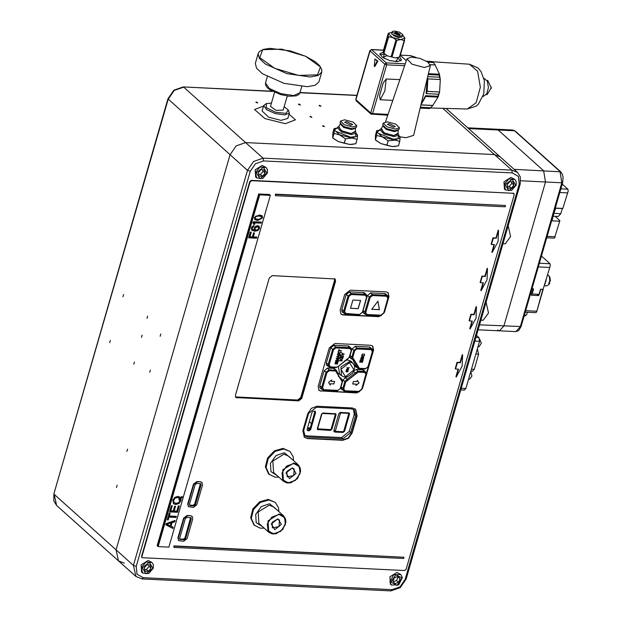<?xml version="1.0" encoding="UTF-8"?>
<svg xmlns="http://www.w3.org/2000/svg" width="622" height="622" viewBox="0 0 622 622"><rect width="100%" height="100%" fill="white"/><g stroke="black" fill="none" stroke-linecap="round" stroke-linejoin="round"><path stroke-width="0.93" d="M256.287 101.922L257.757 102.964L255.86 102.412L256.287 101.922M298.941 103.975L300.403 105.017L298.506 104.465L298.941 103.975M319.529 105.25L320.999 106.292L319.094 105.74L319.529 105.25M310.425 116.275L311.886 117.309L309.989 116.765L310.425 116.275M323.028 125.558L324.497 126.593L322.6 126.048L323.028 125.558M124.229 563.128L118.507 560.881L116.065 549.809L54.161 494.358L56.61 505.429L53.795 500.897L53.912 493.86L168.197 99.295L174.261 90.454L183.715 87.127L245.62 142.57L494.412 154.559L500.142 156.806L494.412 154.559L245.62 142.57L236.166 145.898L230.093 154.746L236.166 145.898L245.62 142.57L263.013 158.159L253.558 161.487L247.494 170.335L133.458 565.398L135.907 576.462L142.08 578.911L390.873 590.9L400.273 587.658L406.205 579.028L520.233 183.964L520.342 176.912L517.535 172.395L511.813 170.148L263.013 158.159L263.471 160.966L255.432 163.796L250.269 171.314L136.241 566.378L136.98 574.184L143.184 577.698L391.977 589.687L400.016 586.857L405.179 579.339L519.207 184.275L518.468 176.477L512.264 172.955L263.471 160.966M123.591 294.517L122.946 296.748L123.591 294.517M147.678 316.093L147.041 318.324L147.678 316.093M127.557 449.154L126.911 451.385L127.557 449.154M160.787 334.014L160.142 336.238L160.787 334.014M142.166 335.211L141.521 337.443L142.166 335.211M150.376 370.074L149.731 372.306L150.376 370.074M117.146 485.222L116.501 487.454L117.146 485.222M134.438 361.973L133.792 364.204L134.438 361.973M110.351 340.397L109.705 342.621L110.351 340.397M136.241 566.378L133.458 565.398L116.065 549.809L230.093 154.746L116.065 549.809L118.507 560.881L135.907 576.462M335.281 431.318L340.576 412.961L348.872 413.366L343.577 431.715L335.281 431.318L334.037 430.199M340.009 412.448L340.576 412.961M348.234 412.79L348.872 413.366L348.818 412.829M317.562 429.04L322.048 413.49L335.437 414.135L330.951 429.685L317.298 428.807M309.344 421.685L311.544 423.652M334.791 413.568L335.437 414.135M310.3 427.936L307.579 427.804M330.064 429.771L317.337 429.157M310.051 428.807L307.33 428.675M277.358 519.106L279.503 519.953L279.014 526.601L272.452 527.821L272.094 522.363L277.358 519.106M277.878 518.771L271.278 523.942L274.753 529.602L281.346 524.432L277.878 518.771M269.163 505.188L273.657 506.953L283.531 515.793L279.037 514.029L268.004 520.847L268.766 532.276L275.414 533.886L282.497 529.726L285.856 522.231L283.531 515.793L285.56 519.02L285.895 522.41L282.792 529.509L276.121 533.785L272.218 533.94L268.766 532.276L258.892 523.436L258.138 511.999L269.163 505.188M278.913 511.657L278.469 507.661L275.282 502.444L268.315 499.38L259.662 501.822L252.859 508.92L250.65 517.823L253.924 524.945L260.159 528.14L264.148 528.14M292.076 468.133L294.222 468.972L293.724 475.628L287.17 476.849L286.804 471.383L292.076 468.133M292.589 467.791L285.996 472.969L289.463 478.629L296.064 473.451L292.589 467.791M283.881 454.216L288.375 455.98L298.241 464.821L293.747 463.056L282.722 469.867L283.476 481.304L290.132 482.913L297.215 478.746L300.574 471.258L298.241 464.821L300.27 468.047L300.605 471.429L297.503 478.536L290.832 482.812L286.929 482.967L283.476 481.304L273.61 472.463L272.848 461.026L283.881 454.216M293.623 460.684L293.18 456.688L290 451.471L283.026 448.4L274.372 450.841L267.577 457.947L265.369 466.85L268.642 473.972L274.87 477.167L278.858 477.167M341.633 352.612L342.916 353.887L344.114 353.941L343.997 354.346L342.8 354.283L340.825 355.403L342.535 354.066L341.633 352.612L342.916 353.887M343.251 355.768L342.932 358.054L340.102 357.914L340.739 355.722L340.553 357.533L341.416 357.572L342.24 355.908L341.758 357.588L342.714 357.634L343.251 355.768M340.778 359.656L342.831 358.404L340.957 359.944L342.116 360.884L339.285 360.752L340.802 360.418L339.977 358.358M338.92 349.525L338.967 350.551L341.455 350.668L341.338 351.072L338.85 350.956L338.228 351.935L338.92 349.525M340.973 352.355L339.604 353.28L339.145 354.431L340.358 354.493L340.242 354.89L337.412 354.758L338.407 352.487L339.278 352.503L339.464 353.086L340.973 352.355M336.953 356.336L340.141 355.232L339.052 355.994L338.679 357.269L339.324 358.07L336.829 356.764L336.953 356.336M339.223 358.404L336.712 358.676L338.866 359.656L336.105 360.768L338.508 360.884L338.399 361.265L335.569 361.125L335.748 360.527L338.345 359.819L336.222 358.878L336.401 358.272L339.223 358.404M337.956 362.128L337.412 363.901L336.626 364.204L337.645 362.408L336.953 362.377L335.476 364.041L335.001 363.722L335.468 362.105L336.191 361.802L335.344 362.921L335.569 363.652L336.93 361.934L337.956 362.128L337.349 363.847L336.65 364.142M336.074 362.191L335.281 362.867L335.367 363.551M337.521 362.229L335.966 363.777L335.102 363.886M336.712 358.676L339.138 358.404M336.23 358.847L338.345 359.819M335.585 361.071L338.43 360.877M336.105 360.768L338.788 359.625M340.009 355.683L340.047 355.263M337.248 356.569L338.648 356.041L337.248 356.569L338.415 357.145L338.718 356.095M336.836 356.748L339.254 358.008L339.371 357.611M338.679 357.269L338.982 355.932L339.946 355.621M340.009 353.039L340.879 352.386M337.839 354.369L338.811 354.416L338.788 352.775L337.769 354.307L338.049 353.35L339.013 352.837M339.247 352.472L339.457 353.086M337.427 354.695L340.273 354.486M339.145 354.431L339.939 352.985M338.967 350.551L339.177 349.541M338.244 351.881L338.78 350.894L341.377 350.668M342.675 358.933L342.73 358.466M339.301 360.698L342.147 360.48M341.253 360.441L340.887 359.881L342.613 358.871M342.932 358.054L343.5 355.784M341.758 357.588L342.154 355.908M340.553 357.533L340.988 355.73M340.117 357.86L342.862 357.992M340.864 355.286L344.036 353.934M371.731 309.328L377.974 301.227L379.428 309.702L371.731 309.328M371.769 309.274L379.366 309.639L377.927 301.289M360.612 300.395L358.225 308.675L350.52 308.302L352.915 300.022L360.612 300.395M350.536 308.248L358.155 308.613L360.535 300.387M348.81 369.048L346.454 369.258L347.667 368.994L347.022 367.291L347.644 368.356L349.292 367.353L347.776 368.589L348.81 369.048M346.827 372.042L346.034 371.676L346.283 370.222L348.048 369.896L347.97 371.544L346.127 371.785M347.869 370.191L346.392 370.339L346.322 371.497M348.079 369.919L347.9 371.482L346.757 371.979M347.636 371.505L347.9 370.222L346.462 370.401L346.353 371.528L347.636 371.505M346.47 369.204L348.724 369.04M348.025 369.009L347.714 368.535L349.191 367.415M347.644 368.356L347.014 367.33M359.011 383.02L355.908 385.453L356.274 384.178L352.682 384.007L353.42 381.457L357.012 381.628L357.378 380.353L359.011 383.02L357.37 380.392M356.274 384.178L352.697 383.953M355.947 385.306L358.948 382.958M331.285 381.247L334.636 381.41L333.897 383.961L330.546 383.797L330.181 385.072L328.548 382.406L331.65 379.972L331.285 381.247L331.542 380.058M330.119 384.979L330.476 383.735L333.827 383.898L334.55 381.403M362.781 354.346L361.965 355.131L362.128 355.963L363.738 355.963L364.243 355.255L363.979 353.98L364.562 355.263L363.87 356.274L361.872 356.32L361.639 355.123L362.898 353.934L361.895 355.076L362.09 355.932M364.368 354.136L364.5 355.201L363.808 356.212L361.841 356.297M363.707 357.401L363.162 359.174L362.377 359.477L363.396 357.673L362.704 357.65L361.226 359.314L360.744 358.987L361.219 357.378L361.942 357.067L361.094 358.194L361.32 358.917L362.68 357.207L363.707 357.401L363.1 359.112L362.401 359.415M362.828 359.92L362.509 362.206L359.687 362.066L360.317 359.874L360.138 361.685L361.001 361.724L361.825 360.06L361.335 361.74L362.292 361.786L362.828 359.92M361.825 357.463L361.024 358.132L361.118 358.816M363.271 357.502L361.709 359.049L360.853 359.151M361.335 361.74L361.74 360.06M360.138 361.685L360.573 359.881M359.703 362.012L362.447 362.144L363.085 359.936M252.882 222.839L253.387 221.704L261.434 222.093L261.123 223.158L254.242 222.832L254.911 223.928L253.994 224.651L252.882 222.839M261.123 223.158L261.022 222.07M260.789 222.863L254.242 222.832M254.911 223.928L253.908 222.528M254.577 223.625L253.76 224.27M169.223 513.103L170.156 513.15L169.347 515.965L176.321 516.307L175.995 517.434L169.021 517.1L168.212 519.891L167.271 519.844L169.223 513.103M167.357 519.564L167.878 519.595L168.686 516.796L175.661 517.139L175.909 516.283M168.212 519.891L167.878 519.595M169.021 517.1L168.686 516.796M175.995 517.434L175.661 517.139M169.347 515.965L169.744 513.127M182.495 497.133L181.056 498.494L180.971 500.656L179.004 503.54L175.707 504.543L173.499 503.758L172.792 500.259L174.759 497.382L178.055 496.387L180.683 497.631L181.951 496.434L182.495 497.133L181.888 496.488M180.683 497.631L180.108 497.048M181.056 498.494L180.722 498.191L180.637 500.352L178.669 503.237L175.373 504.24L173.336 503.602M180.722 498.191L182.16 496.83M179.812 498.455L177.721 497.553L175.132 498.253L173.686 500.29L173.927 502.436L176.042 503.369L178.631 502.669L180.077 500.624L180.186 499.326L179.315 500.142L178.771 499.443L179.812 498.455M179.4 498.051L177.387 497.258L174.798 497.958L173.351 499.995L174.043 502.592M179.043 499.785L179.851 499.023L180.186 499.326M253.729 226.766L252.167 228.064L252.516 229.331L254.616 230.054L254.312 228.08L255.556 226.307L257.601 225.662L259.047 226.198L259.537 228.461L257.928 230.56L254.857 231.19L251.84 230.303L251.381 227.971L252.345 226.377L254.056 225.638L253.729 226.766L253.395 226.462L251.832 227.769L252.47 229.293M253.395 226.462L253.613 225.708M258.869 226.058L259.203 228.157L257.594 230.257L254.522 230.886L251.685 230.14M255.401 230.101L257.632 229.697L258.736 228.437L258.433 227.185L255.899 227.17L255.051 228.297L255.401 230.101L254.717 228.002L255.564 226.867L257.003 226.494L258.324 227.1M257.702 220.491L254.826 219.652L254.398 217.521L259.304 214.948L262.157 215.78L262.585 217.918L257.702 220.491L254.67 219.496M261.979 215.64L262.251 217.614L257.368 220.188M260.711 219.061L261.784 217.879L261.419 216.619L258.977 216.075L256.28 216.37L255.199 217.56L255.572 218.82L258.029 219.356L260.711 219.061M261.248 216.472L258.643 215.78L255.945 216.075L254.864 217.265L255.393 218.656M250.332 232.084L251.272 232.13L249.935 236.757L252.392 236.873L253.543 232.869L254.484 232.916L253.333 236.92L256.917 237.091L256.591 238.21L248.676 237.829L250.332 232.084M248.753 237.55L256.256 237.915L256.497 237.068M256.591 238.21L256.256 237.915M253.333 236.92L254.071 232.892M249.935 236.757L250.853 232.115M178.382 505.88L179.315 505.927L177.488 512.271L169.573 511.89L171.345 505.74L172.286 505.787L170.832 510.81L173.258 510.926L174.611 506.23L175.552 506.269L174.191 510.973L176.873 511.097L178.382 505.88M174.191 510.973L175.14 506.254M170.832 510.81L171.866 505.764M169.65 511.611L177.153 511.968L178.903 505.904M177.488 512.271L177.153 511.968M166.198 523.568L175.116 520.482L174.751 521.749L172.053 522.62L171.027 526.189L173.165 527.246L172.823 528.436L165.849 524.789L166.198 523.568M165.88 524.68L172.488 528.14L172.799 527.059M172.823 528.436L172.488 528.14M171.027 526.189L171.719 522.324L174.417 521.454L174.65 520.645M172.053 522.62L171.719 522.324M174.751 521.749L174.417 521.454M166.688 523.942L171.128 522.915L166.688 523.942M167.023 524.237L170.288 525.847L171.128 522.915M158.167 546.606L259.693 194.873L270.352 195.386L168.834 547.119L158.167 546.606L157.164 545.704L157.498 546.007L259.024 194.274L269.349 194.484L270.352 195.386M259.024 194.274L258.69 193.971L157.164 545.704L258.69 193.971L269.349 194.484L258.69 193.971L259.693 194.873M394.332 577.729L397.893 576.415L400.008 578.748L398.554 582.379L394.993 583.693L392.886 581.36L394.332 577.729M397.606 576.524L398.002 576.952L396.548 580.583L393.236 581.749M400.008 578.748L398.002 576.952M398.554 582.379L396.548 580.583M509.682 181.717L513.103 181.888L513.896 185.154L511.268 188.256L507.847 188.093L507.054 184.827L509.682 181.717M511.401 181.803L511.89 183.358L509.255 186.46L507.397 186.242M513.896 185.154L511.89 183.358M511.268 188.256L509.255 186.46M146.862 564.799L150.283 564.963L151.068 568.228L148.44 571.33L145.019 571.167L144.234 567.902L146.862 564.799M148.572 564.877L149.062 566.432L146.434 569.534L144.576 569.317M151.068 568.228L149.062 566.432M148.44 571.33L146.434 569.534M260.89 169.736L264.311 169.899L265.096 173.165L262.468 176.267L259.047 176.104L258.262 172.838L260.89 169.736M262.601 169.814L263.09 171.369L260.462 174.471L258.604 174.253M265.096 173.165L263.09 171.369M262.468 176.267L260.462 174.471M333.882 431.419L342.994 431.684M307.113 430.129L308.45 430.206L309.997 428.986L314.934 411.196M317.344 429.203L330.36 429.654M335.421 414.12L335.382 413.607M350.629 432.648L342.87 438.735L307.797 437.041L304.935 435.921L303.715 430.385L308.644 413.311L316.404 407.223L351.477 408.911L354.338 410.038L355.559 415.574L350.629 432.648L349.292 431.45L354.221 414.369L353.607 409.509M505.437 189.935L504.434 189.041L503.952 181.756L510.973 177.418L514.845 179.439L508.882 178.98L504.217 184.407L505.437 189.935L511.502 190.503L516.151 185.138L516.213 181.671L514.845 179.439M256.645 177.946L255.642 177.052L255.152 169.767L262.181 165.429L266.045 167.45L260.082 166.991L255.424 172.418L256.645 177.946L262.709 178.514L267.351 173.157L267.421 169.682L266.045 167.45M142.617 573.017L141.606 572.116L141.124 564.83L148.153 560.492L152.017 562.513L146.053 562.055L141.388 567.482L142.617 573.017L148.681 573.577L153.323 568.22L153.393 564.745L152.017 562.513M391.409 585.007L398.679 584.89L402.364 577.636L400.809 574.503L393.648 574.736L389.94 582.021L391.409 585.007L390.406 584.105L389.924 576.819L396.945 572.481L400.809 574.503L402.278 577.488M345 360.426L347.807 360.021L351.36 361.413L352.433 362.758M341.151 375.354L339.698 374.436L338.446 366.786M364.461 313.636L363.528 313.185L362.991 310.751L367.369 295.582L370.782 292.908L384.886 293.584L386.697 294.952M327.848 366.024L326.861 365.557L326.325 363.124L330.702 347.955L334.115 345.28L348.266 345.964L350.077 347.333M351.632 358.863L350.52 358.249L349.984 355.815L351.959 348.981L355.372 346.306L369.421 346.983L371.21 348.289M356.795 367.408L355.862 366.957L353.047 359.905M334.838 278.812L335.219 280.911L301.375 398.158L298.272 400.591L236.391 397.59M342.465 389.846L341.532 389.395L340.996 386.962L342.963 380.128L345.56 377.538L347.799 376.691M354.112 370.525L356.538 369.491L362.836 369.795L364.632 371.101M321.263 388.836L320.276 388.369L319.739 385.935L324.116 370.766L327.53 368.092L333.928 368.403L335.748 369.771M338.384 376.279L341.089 378.471M343.251 312.617L342.325 312.166L341.781 309.725L346.159 294.564L349.58 291.881L363.676 292.565L365.487 293.934M340.374 412.409L338.819 413.63L333.89 430.704L334.706 432.041L343.002 432.438L344.557 431.217L349.478 414.143L349.237 413.039L340.374 412.409M313.597 411.119L312.042 412.339L307.113 429.413L307.929 430.751L309.118 430.805L310.673 429.584L315.595 412.51L315.354 411.406L313.597 411.119M323.028 413L321.473 414.213L317.352 428.488L317.601 429.592L330.375 430.408L331.923 429.188L336.043 414.921L335.802 413.809L323.028 413M304.329 435.252L306.459 435.843L341.532 437.538L349.292 431.45M235.497 396.937L297.604 399.993L300.706 397.559L334.543 280.312L334.465 278.648M468.615 379.109L469.711 379.163L471.966 375.991L470.8 371.544M477.96 346.742L479.057 346.788L481.366 343.103L479.601 338.928M460.785 389.916L464.44 390.095L465.909 388.478L479.523 341.322L478.917 337.575L476.514 335.429M470.87 371.295L472.425 371.373L474.267 369.351L478.668 354.12L477.292 349.043M480.923 320.151L483.123 320.26L488.511 312.99L486.109 302.191M502.996 243.692L505.196 243.793L510.576 236.531L508.182 225.724M458.08 369.126L455.895 376.699L456.229 376.994L458.492 369.149L455.537 369.002L457.372 362.634L460.334 362.774L462.597 354.921L462.162 366.094L456.229 376.994M462.597 354.921L462.263 354.626L460 362.478L457.038 362.331L455.203 368.706L455.537 369.002M471.95 321.084L469.766 328.649L470.1 328.952L472.362 321.1L469.4 320.96L471.243 314.584L474.205 314.732L476.468 306.879L476.032 318.052L470.1 328.952M476.468 306.879L476.133 306.576L473.871 314.429L470.908 314.289L469.066 320.657L469.4 320.96M482.983 282.847L480.798 290.42L481.133 290.723L483.395 282.87L480.433 282.73L482.275 276.355L485.238 276.495L487.5 268.65L487.065 279.814L481.133 290.723M487.5 268.65L487.166 268.346L484.903 276.199L481.941 276.059L480.098 282.427L480.433 282.73M494.016 244.617L491.831 252.19L492.165 252.485L494.436 244.64L491.473 244.493L493.308 238.125L496.27 238.265L498.541 230.412L498.105 241.585L492.165 252.485M498.541 230.412L498.206 230.117L495.936 237.969L492.974 237.822L491.139 244.197L491.473 244.493M505.515 205.501L275.46 194.134L275.422 195.705L275.795 194.437L505.515 205.501L505.142 206.776L275.422 195.705M192.011 516.307L190.596 515.654L187.035 515.482L183.622 518.157L177.923 537.913L178.638 540.487M201.808 482.392L200.385 481.731L196.832 481.56L193.411 484.243L187.712 503.991L188.427 506.572M403.989 557.234L173.935 545.867L173.903 547.446L174.269 546.17L403.989 557.234L403.624 558.509L173.903 547.446M269.256 278.026L272.358 275.593L335.11 279.006L335.6 281.222L301.756 398.469L298.653 400.902L235.901 397.481L235.411 395.273L269.256 278.026M321.092 391.191L319.032 390.383L318.153 386.402L329.263 347.916L334.854 343.531L370.626 345.257L372.695 346.065L373.573 350.046L362.463 388.532L356.873 392.917L320.758 390.896L356.538 392.614L359.516 391.728M344.674 294.517L350.264 290.132L386.044 291.858L388.105 292.667L388.983 296.647L384.458 312.33L378.868 316.707L343.087 314.981L341.027 314.172L340.148 310.191L344.674 294.517M513.414 193.325L514.231 194.655L406.088 569.332L404.533 570.545L142.135 557.709L141.886 556.597L250.036 181.927L251.583 180.707L513.414 193.325L251.249 180.411L249.694 181.624L141.552 556.301L141.987 557.537M352.176 407.939L355.613 409.284L357.082 415.924L352.153 433.005L348.507 438.308L342.831 440.306L307.766 438.619L304.329 437.274L302.867 430.626L307.797 413.552L311.435 408.242L317.111 406.252L352.176 407.939M513.795 193.419L513.08 193.022M340.864 314.017L342.753 314.685L378.534 316.411L381.511 315.517M384.038 312.306L388.649 296.352L387.934 292.519M318.868 390.227L320.758 390.896M362.043 388.517L373.239 349.751L372.516 345.918M235.746 397.326L298.319 400.599L301.421 398.166L335.266 280.919L334.931 278.866M189.461 505.072L193.178 505.266L194.725 504.045L200.432 483.582M179.672 538.994L183.381 539.188L184.936 537.968L190.643 517.504M304.166 437.118L307.431 438.316L342.497 440.011L348.172 438.012L351.819 432.702L356.74 415.628L355.442 409.136M179.828 539.017L180.162 539.313L179.774 539.212M189.617 505.095L190.285 505.694L189.469 504.364L195.168 484.608L196.723 483.395L200.852 483.792L201.1 484.896L195.394 504.644L193.846 505.865L190.285 505.694M180.497 539.616L179.68 538.279L185.379 518.53L186.934 517.31L191.063 517.706L191.304 518.818L185.605 538.566L184.05 539.787L179.774 539.22M173.935 545.867L174.269 546.17M200.719 482.034L201.979 482.524L202.515 484.966L196.816 504.714L193.403 507.397L188.583 506.728L188.046 504.294L193.745 484.538L197.166 481.863L200.385 481.731M190.931 515.957L192.19 516.447L192.727 518.88L187.028 538.636L183.614 541.311L178.794 540.65L178.257 538.217L183.956 518.46L187.37 515.786L190.596 515.654M275.46 194.134L275.795 194.437M492.974 237.822L493.308 238.125M495.936 237.969L496.27 238.265M481.941 276.059L482.275 276.355M484.903 276.199L485.238 276.495M470.908 314.289L471.243 314.584M473.871 314.429L474.205 314.732M457.038 362.331L457.372 362.634M460 362.478L460.334 362.774M271.441 103.073L266.193 103.664L263.689 105.538L266.574 109.705L275.297 113.601L284.767 114.953L289.424 112.963L288.305 110.047L284.168 106.751M289.424 112.963L287.854 118.382L280.95 120.341L268.618 117.138L262.126 110.957L263.689 105.538M266.193 103.664L266.41 107.746L275.678 112.302L285.949 113.383L288.305 110.047M274.543 92.344L270.469 106.455L276.207 110.444L283.197 110.133L287.271 96.021M258.122 53.686L255.308 63.428L256.544 68.241L262.43 73.73L284.021 83.379L307.439 86.715L315.346 85.214L318.954 81.801L321.768 72.051L321.799 69.586L319.584 65.613L315.144 61.64L305.666 56.252L281.719 49.115L262.694 49.682L259.739 57.628L274.574 68.288L298.521 75.418L317.539 74.85L320.493 66.912L305.659 56.252L290.14 50.833L269.917 48.361L263.425 49.379L259.405 51.579L258.122 53.686L259.351 58.499L265.244 63.988L286.835 73.637L310.246 76.972L318.153 75.472L321.768 72.051M289.051 114.238L295.419 119.782L285.342 123.677L264.925 118.569L254.569 109.558L263.534 106.082M478.139 329.815L499.489 330.842L503.913 325.99L545.478 181.989L543.667 170.747L498.168 129.982L496.364 129.182L498.168 129.982L543.667 170.747L545.478 181.989L503.913 325.99L499.489 330.842L497.693 330.041M568.205 191.071L562.832 208.432L568.205 191.071L567.902 189.197L562.202 184.089M553.362 216.254L558.261 216.495L560.842 213.665L562.358 208.409M567.902 189.197L560.826 188.855M567.318 192.882L559.761 192.517M555.726 208.09L553.16 215.391M562.832 208.432L555.275 208.067M554.902 236.733L559.909 220.647L554.902 236.733L547.111 236.36M559.388 221.191L551.597 220.81M555.049 237.464L554.015 238.14L546.699 237.791M555.096 216.339L559.909 220.647M551.924 219.69L552.367 219.714L554.529 210.656M525.232 312.158L535.635 312.656L536.669 311.987L543.255 289.168M541.428 256.054L549.996 263.736L550.299 265.61L543.084 289.347L540.72 289.23L539.243 294.33L532.137 293.988L533.606 288.888L531.973 288.81L533.132 288.865L531.297 295.24L538.644 295.59L540.479 289.222L542.851 289.331L536.669 311.987M536.522 311.257L525.644 310.728M538.644 295.59L537.12 294.229M532.137 293.988L531.756 293.646M549.996 263.736L539.36 263.223M543.084 289.347L550.299 265.61M549.413 267.421L538.302 266.892M527.355 312.26L526.647 314.716L524.175 315.82M525.917 315.447L524.035 316.31M549.148 282.497L549.825 283.103L548.744 283.632L549.366 281.471L550.454 280.934L549.832 277.124L547.679 274.667M549.957 281.502L549.187 276.012M544.483 285.762L546.761 285.871L548.775 284.651L549.825 283.103M548.775 284.651L549.335 283.663M544.849 284.487L546.17 279.9M400.024 136.856L406.104 137.711L413.661 135.339L430.338 65.621L427.641 61.85L419.749 58.344L411.204 57.107L406.912 58.857L412.106 64.221L424.391 67.487L430.338 65.621M381.457 128.42L379.824 129.703L384.108 134.018L393.99 136.63L398.788 135.168L398.088 133.217L393.827 135.619L383.618 132.626L381.449 128.427M382.927 125.994L381.084 129.026L384.505 133.007L393.726 135.518L398.08 133.932L398.134 130.387L394.262 131.6L386.324 129.485L382.942 126.017M383.199 123.094L382.685 124.874L386.355 128.575L394.83 130.814L398.935 129.57L399.456 127.782L395.779 124.081L387.312 121.842L383.199 123.094L386.876 126.795L395.343 129.034L399.456 127.782M389.318 123.638L387.265 124.268L393.337 127.238L395.39 126.608L389.318 123.638M379.715 130.099L376.769 130.651L375.486 135.114L375.361 139.896L376.644 135.44L399.744 141.388L400.117 138.03L394.239 140.152L388.182 140.829L386.9 145.291L392.396 146.528L398.492 145.836L399.775 141.373M376.769 130.651L376.644 135.44M376.069 140.494L380.835 143.558L375.361 139.896L376.683 135.472M395.195 146.434L392.396 146.528L380.835 143.558L386.9 145.291M386.822 145.276L388.182 140.829M379.373 133.66L393.236 139.258L397.061 138.768M379.708 130.115L376.986 132.089L382.67 137.19L388.112 140.813M398.671 135.588L400.117 138.03L399.899 136.591L398.671 135.573M398.453 145.851L399.744 141.388M338.811 126.359L337.178 127.642L341.462 131.965L351.344 134.577L356.134 133.116L355.442 131.164L351.181 133.559L340.973 130.566L338.803 126.375M340.281 123.941L338.438 126.974L341.859 130.954L351.072 133.466L355.426 131.88L355.481 128.334L351.617 129.539L343.671 127.432L340.296 123.965M340.553 121.033L340.04 122.822L343.709 126.523L352.176 128.762L356.289 127.51L356.803 125.73L353.133 122.029L344.658 119.782L340.553 121.033L344.223 124.734L352.69 126.981L356.803 125.73M346.672 121.585L344.611 122.207L350.684 125.177L352.736 124.555L346.672 121.585M334.123 128.599L334.333 130.037L337.062 128.046L334.123 128.599L332.832 133.061L332.708 137.843L333.998 133.388L357.09 139.336L357.463 135.969L351.585 138.1L345.537 138.776L344.246 143.239L349.751 144.467L355.838 143.783L357.129 139.32M332.708 137.843L338.181 141.505L344.176 143.215L345.459 138.76L340.024 135.13L334.333 130.037L333.998 133.388M332.747 137.874L334.03 133.419M333.423 138.442L338.181 141.505L349.751 144.467L352.798 144.351M336.72 131.6L350.583 137.198L354.416 136.708M356.017 133.528L357.463 135.969L357.253 134.539L356.017 133.52M355.8 143.791L357.09 139.336M374.25 66.414L374.918 58.997L377.259 61.088L374.25 66.414L374.841 66.445L377.849 61.119L377.259 61.088M377.849 61.119L374.918 58.997M383.603 56.703L384.295 58.445M395.273 61.617L396.789 60.513M386.892 55.856L383.549 56.905L384.295 53.966L379.964 54.806M400.879 60.847L397.66 57.823L396.727 60.707L395.242 61.609M391.821 32.398L388.315 33.355L383.587 49.752L383.339 52.761L387.281 55.824L395.444 57.916L399.829 56.975L401.532 60L397.606 61.671L389.636 60.536L382.289 57.247L379.863 53.741L383.276 52.1M486.334 94.567L487.08 94.606L491.224 87.749L487.765 80.526L487.01 80.495M482.96 96.527L486.699 94.015L488.457 87.616L487.321 81.078L483.846 78.224M420.379 107.241L430.774 107.738L432.788 105.522L420.931 104.947M421.716 103.602L425.642 96.496L438.082 97.094L437.981 96.278L425.541 95.679L421.04 104.496M425.642 96.496L425.541 95.679M430.774 107.738L429.6 108.508L420.184 108.049M427.322 78.216L426.132 93.634L438.572 94.233L439.56 92.002L427.12 91.395L427.858 78.901L440.298 79.499L439.583 77.229L427.695 76.654M438.082 97.094L439.56 91.994L440.267 79.53L427.858 78.901L427.469 77.61M430.276 64.711L435.206 64.945L433.472 62.511L428.2 62.254M426.739 61.275L432.391 61.547L433.472 62.511M435.206 64.945L430.3 64.789M428.193 74.57L439.241 75.099L439.451 74.197L428.41 73.668M440.267 79.53L439.451 74.197M439.241 75.099L439.583 77.229M427.12 91.403L426.132 93.634M438.572 94.233L437.981 96.278M432.795 105.507L438.043 97.094M427.127 91.364L439.529 91.963M420.946 104.869L432.788 105.445M439.404 74.197L435.19 65.022M406.29 60.692L400.304 55.335M379.552 95.679L383.238 82.905L379.552 95.679L380.174 99.769L392.816 100.383M383.238 82.905L386.176 78.986L399.853 79.647M380.174 99.769L384.847 90.874L386.176 78.986M398.803 34.63L400.171 34.218L396.121 32.235L394.752 32.655L398.803 34.63M401.812 37.048L399.557 37.398L391.743 34.023L399.767 37.258L401.983 36.978L402.831 34.622L399.588 32.212L394.822 31.1L392.746 31.325L391.899 32.111L400.094 36.123L402.869 35.275M391.743 34.023L391.899 32.111M393.337 35.532L398.461 37.569L399.829 37.406M389.419 32.834L388.556 33.915L392.568 37.507L400.731 39.606L404.883 38.105L402.792 35.563M388.338 33.339L388.237 36.387L388.672 36.768L392.568 37.507L396.797 40.383L400.731 39.606L404.564 40.578L404.588 37.211M383.339 52.761L388.237 36.387M383.502 52.784L387.281 55.824L395.444 57.916L399.775 56.999M399.386 57.138L404.121 40.733M392.062 56.789L396.797 40.383M383.937 53.173L388.672 36.768M391.184 56.563L395.919 40.158M399.829 56.975L404.564 40.578M383.556 56.874L384.326 58.46M53.912 493.86L167.94 98.797L173.865 90.167L183.272 86.924L272.607 91.411M299.959 92.725L356.888 95.469M442.848 108.368L511.813 170.148L512.264 172.955M167.94 98.797L247.494 170.335L250.269 171.314M279.107 514.503L284.658 517.644L285.319 524.618L280.709 531.343L273.517 533.87L267.973 530.729L267.312 523.755L271.923 517.03L279.107 514.503M275.282 502.444L268.984 499.979L260.33 502.421L253.527 509.519L251.319 518.421L254.592 525.543M262.453 526.624L256.217 522.628L255.696 514.402L261.201 506.627L269.59 503.727L277.218 510.141M293.825 463.522L299.369 466.671L300.029 473.645L295.419 480.363L288.235 482.897L282.683 479.749L282.023 472.774L286.641 466.057L293.825 463.522M290 451.471L283.702 448.998L275.041 451.448L268.245 458.546L266.037 467.449L269.31 474.57M277.171 475.651L270.928 471.655L270.414 463.429L275.911 455.654L284.301 452.746L291.936 459.168M347.885 345.941L349.797 347.651L335.701 346.975L333.812 345.28M351.173 350.59L350.94 348.102L349.797 347.651L351.173 350.59L349.199 357.417L338.803 365.954L336.72 367.205L330.368 366.902L329.139 364.904L333.516 349.735L335.849 347.916L349.945 348.592M330.756 347.768L332.591 349.408L328.214 364.578L326.379 362.929M335.849 347.916L335.701 346.975L332.591 349.408L333.516 349.735M326.286 364.624L330.002 367.307L328.704 366.786L328.214 364.578L329.139 364.904M336.72 367.205L336.346 367.61L330.002 367.307L330.368 366.902M338.803 365.954L336.199 367.548M347.434 359.182L338.974 365.868M349.199 357.417L347.099 359.5M348.592 346.003L350.94 348.102L351.516 350.481L349.455 357.152M383.416 313.379L381.084 315.206L366.988 314.522L365.759 312.524L370.137 297.363L372.469 295.536L386.565 296.212L387.794 298.21L383.758 313.27L380.563 315.541M383.673 313.107L387.794 298.21M381.084 315.206L380.718 315.611L366.615 314.926L365.324 314.413L366.615 314.926L366.988 314.522M385.212 293.623L387.56 295.73L388.136 298.109L387.56 295.73L386.417 295.279L372.314 294.603L370.432 292.915M384.505 293.568L386.417 295.279L386.565 296.212M367.415 295.427L369.211 297.036L364.834 312.197L365.324 314.413L362.976 312.314M372.469 295.536L372.314 294.603L369.211 297.036L370.137 297.363M365.759 312.524L363.038 310.588M346.213 294.408L348.001 296.01L343.624 311.179L344.114 313.395L345.412 313.908L345.778 313.504L344.557 311.505L348.934 296.344L351.259 294.517L365.363 295.193L366.583 297.192L362.463 312.088M344.557 311.505L341.828 309.569M359.361 314.522L345.778 313.504M362.206 312.353L359.881 314.18M366.583 297.192L366.35 294.704L365.207 294.26L351.111 293.576L348.001 296.01L348.934 296.344M365.363 295.193L365.207 294.26L363.295 292.542M351.259 294.517L351.111 293.576L349.23 291.889M349.494 362.657L353.988 369.973L345.443 376.675L340.949 369.351L349.494 362.657M349.339 361.716L340.91 366.926L341.494 375.665L344.285 376.986L347.527 376.776L352.728 373.06L354.657 367.82L354.4 365.682L352.775 363.061L349.339 361.716M353.716 371.443L355.294 372.858L347.169 379.226L345.358 377.601M343.017 379.972L344.806 381.574L342.839 388.408L341.043 386.798M347.504 380.143L347.169 379.226L344.806 381.574L345.739 381.908L358.218 372.119L358.07 371.178L355.294 372.858L356.134 373.379M343.764 388.734L342.839 388.408L343.328 390.624L344.619 391.137L344.992 390.733L343.764 388.734L345.739 381.908M358.218 372.119L364.57 372.422L364.422 371.49L358.07 371.178L356.188 369.499M364.57 372.422L366.14 374.32L365.565 371.94L362.509 369.779M365.798 374.421L361.677 389.318M361.421 389.59L358.567 391.751M359.088 391.417L344.992 390.733M323.782 389.714L322.561 387.716L326.939 372.547L329.263 370.728L335.616 371.031L342.186 381.737L340.211 388.563L337.878 390.391L323.782 389.714L323.417 390.118L322.118 389.597L323.417 390.118L337.513 390.795L337.878 390.391M342.186 381.737L341.952 379.249L341.486 378.953L341.462 379.848M339.013 376.738L341.486 378.953L339.612 377.764L337.217 372.306M336.922 372.446L337.295 372.15L336.611 370.541L329.116 369.787L327.226 368.092M335.616 371.031L335.468 370.09L333.555 368.38M324.179 370.58L326.006 372.22L321.628 387.389L319.794 385.741M329.263 370.728L329.116 369.787L326.006 372.22L326.939 372.547M322.561 387.716L321.628 387.389L322.118 389.597L319.7 387.436M337.365 390.733L340.553 388.462L342.528 381.628L341.952 379.249L339.425 376.986M371.155 349.611L372.376 351.609L367.999 366.778L365.674 368.605L359.322 368.294L352.752 357.588L354.727 350.761L357.051 348.934L371.155 349.611L371 348.678L356.904 347.993L357.051 348.934M355.022 346.314L356.904 347.993L353.801 350.435L351.827 357.261L352.316 359.477L353.475 359.477M352.938 359.843L354.657 360.962L357.658 368.185L358.956 368.698L359.322 368.294M358.015 366.879L357.059 366.739L355.201 365.075M369.095 346.967L372.15 349.129L372.718 351.508L368.263 366.506M350.03 355.652L352.752 357.588M365.674 368.605L365.153 368.939M352.005 348.825L354.727 350.761M367.999 366.778L365.301 369.009L358.956 368.698L355.31 366.078M372.376 351.609L372.15 349.129L369.81 347.037M175.707 504.543L175.373 504.24M179.004 503.54L178.669 503.237M180.971 500.656L180.637 500.352M177.721 497.553L177.387 497.258M173.927 502.436L173.592 502.141M173.686 500.29L173.351 499.995M175.132 498.253L174.798 497.958M252.167 228.064L251.832 227.769M254.857 231.19L254.522 230.886M257.928 230.56L257.594 230.257M259.537 228.461L259.203 228.157M259.312 226.486L258.977 226.183M255.051 228.297L254.717 228.002M255.899 227.17L255.564 226.867M257.337 226.797L257.003 226.494M262.585 217.918L262.251 217.614M255.199 217.56L254.864 217.265M256.28 216.37L255.945 216.075M258.977 216.075L258.643 215.78M261.419 216.619L261.084 216.324M390.896 582.091L395.849 574.689L401.999 578.017L397.038 585.419L390.896 582.091M505.142 184.734L512.131 179.253L515.809 185.247L508.819 190.721L505.142 184.734M142.321 567.808L149.303 562.327L152.981 568.321L145.999 573.803L142.321 567.808M256.35 172.745L263.331 167.264L267.009 173.258L260.027 178.732L256.35 172.745M342.87 438.735L341.532 437.538M355.559 415.574L354.221 414.369M307.797 437.041L306.459 435.843M343.002 432.438L342.333 431.839M344.557 431.217L343.888 430.626M349.478 414.143L348.818 413.552M309.118 430.805L308.45 430.206M310.673 429.584L309.997 428.986M315.595 412.51L314.926 411.912M330.375 430.408L329.707 429.81M331.923 429.188L331.262 428.597M336.043 414.921L335.382 414.322M334.706 432.041L334.037 431.435M307.929 430.751L307.26 430.152M318.169 429.818L317.5 429.219M236.663 397.621L235.995 397.023M298.272 400.591L297.604 399.993M301.375 398.158L300.706 397.559M335.219 280.911L334.543 280.312M351.033 358.575L350.139 357.774M391.977 589.687L390.873 590.9M405.179 579.339L406.205 579.028M519.207 184.275L520.233 183.964M143.184 577.698L142.08 578.911M479.523 341.322L474.881 341.097M478.917 337.575L475.939 337.435M465.909 388.478L461.267 388.252M471.468 369.211L474.267 369.351M475.869 353.988L478.668 354.12M477.237 349.237L477.673 349.261M307.766 438.619L307.431 438.316M342.831 440.306L342.497 440.011M352.153 433.005L351.819 432.702M357.082 415.924L356.74 415.628M335.266 280.919L335.6 281.222M301.421 398.166L301.756 398.469M298.319 400.599L298.653 400.902M236.71 397.629L237.044 397.932M373.239 349.751L373.573 350.046M362.128 388.237L362.463 388.532M356.538 392.614L356.873 392.917M388.649 296.352L388.983 296.647M384.124 312.026L384.458 312.33M378.534 316.411L378.868 316.707M342.753 314.685L343.087 314.981M141.552 556.301L141.886 556.597M249.694 181.624L250.036 181.927M251.249 180.411L251.583 180.707M200.432 484.297L201.1 484.896M194.725 504.045L195.394 504.644M193.178 505.266L193.846 505.865M196.832 481.56L197.166 481.863M193.411 484.243L193.745 484.538M187.712 503.991L188.046 504.294M190.635 518.212L191.304 518.818M184.936 537.968L185.605 538.566M183.381 539.188L184.05 539.787M187.035 515.482L187.37 515.786M183.622 518.157L183.956 518.46M177.923 537.913L178.257 538.217M299.913 92.865L298.793 94.575L296.142 95.874L289.323 96.247L280.538 94.544L270.158 89.98L267.141 87.531L265.555 84.981L265.516 82.944L269.365 88.511L281.035 93.72L293.693 95.531L299.913 92.865L301.717 86.629M468.599 128.56L514.518 130.768L560.018 171.532L561.829 182.775L520.264 326.783L515.84 331.635L499.489 330.842M467.76 127.798L512.715 129.967L515.203 131.04L560.71 171.804L514.106 169.316M479.578 324.824L521.081 326.534L518.694 330.585L515.84 331.635M560.71 171.804L562.164 173.826L563.066 177.037L562.646 182.526L561.829 182.775L520.777 180.792M562.311 208.564L555.679 208.246M560.842 213.665L553.759 213.323M491.186 88.301L491.24 87.197M467.316 109.037L476.195 106.144L478.31 104.278L483.761 93.945L484.344 80.603L480.969 71.476L477.991 67.954L469.47 64.26L477.618 71.312L480.355 87.228L476.102 102.801L467.316 109.037L430.37 108.026M400.358 55.148L410.823 55.653L415.706 57.426M371.536 114.285L372.578 113.608L370.72 112.955L371.536 114.285M356.181 100.811L355.761 99.372L356.181 100.811L370.969 114.059L387.794 115.187M370.72 112.955L355.932 99.707L370.02 50.895L371.272 49.55L370.02 50.895L384.808 64.144L386.666 64.805L386.363 62.931L384.808 64.144L370.72 112.955M388.074 114.362L372.578 113.608L386.666 64.805L404.603 65.668M405.225 63.841L386.363 62.931L371.575 49.682L383.502 50.258M400.039 35.742L394.884 31.123L400.039 35.742M183.272 86.924L272.234 91.209M300.006 92.546L356.942 95.29M446.168 108.461L517.535 172.395M56.61 505.429L118.507 560.881M341.766 311.288L345.412 313.908L359.508 314.584L362.548 312.252L366.926 297.091L366.35 294.704L364.01 292.604M338.625 373.091L341.494 375.665M349.906 360.496L352.775 363.061M340.98 388.517L344.619 391.137L358.723 391.821L361.763 389.481L366.14 374.32L365.565 371.94L363.225 369.849M339.612 377.764L336.611 370.541L334.263 368.442M349.968 357.378L354.657 360.962M179.571 498.191L179.237 497.895M174.199 502.747L173.865 502.452M252.516 229.331L252.182 229.036M258.433 227.185L258.099 226.89M255.479 218.734L255.144 218.439M261.504 216.697L261.17 216.394M513.648 193.248L513.982 193.551M141.8 557.405L142.135 557.709M201.645 482.229L201.979 482.524M188.248 506.432L188.583 506.728M191.856 516.151L192.19 516.447M178.46 540.347L178.794 540.65M265.516 82.944L267.32 76.7M512.715 129.967L515.203 131.04M562.646 182.526L521.081 326.534M406.912 58.857L385.516 121.881M398.033 137.796L398.788 135.168M395.017 146.458L395.452 146.403M355.38 135.736L356.134 133.116M491.24 86.87L491.155 88.627M469.47 64.26L432.601 61.718M410.823 55.653L416.048 57.488M425.098 87.515L422.299 99.232M355.761 99.372L369.849 50.561M371.272 49.55L383.517 50.141"/></g></svg>
